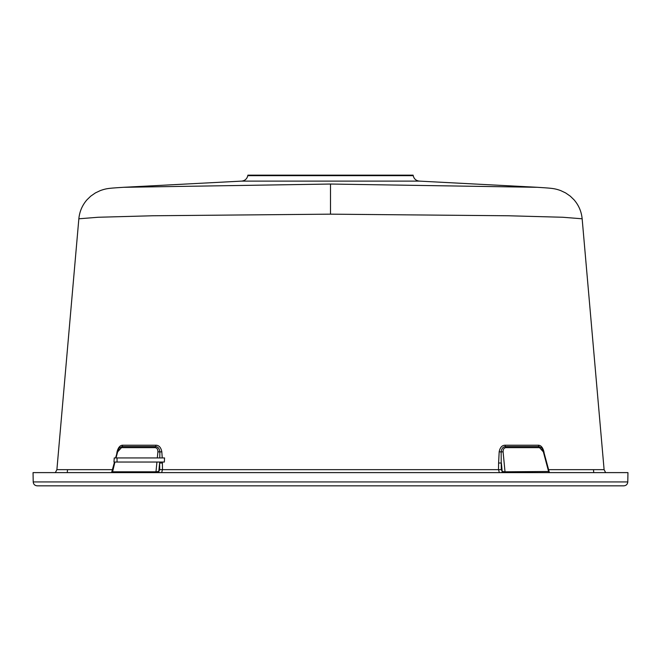 <?xml version="1.0" encoding="UTF-8"?>
<svg xmlns="http://www.w3.org/2000/svg" width="661" height="661" viewBox="0 0 661 661"><rect width="100%" height="100%" fill="white"/><g stroke="black" fill="none" stroke-linecap="round" stroke-linejoin="round"><path stroke-width="0.99" d="M627.785 481.935C627.52 484.315 626.198 485.612 623.819 485.835L37.181 485.835C34.802 485.612 33.48 484.315 33.215 481.935L33.05 472.615L627.95 472.615L627.785 481.935L33.215 481.935M598.535 485.835L330.5 485.835M247.784 175.661L247.875 175.165L413.125 175.165L413.216 175.661L247.784 175.661C246.999 178.908 244.942 180.726 241.62 181.114L419.38 181.114C416.058 180.726 414.001 178.908 413.216 175.661M419.38 181.114L537.443 187.303L330.5 184.039L123.557 187.303C109.007 188.269 106.727 188.311 100.315 190.591L95.391 192.921L90.706 196.177L86.955 199.82C82.253 205.249 79.551 211.57 78.849 218.791L56.896 469.657L112.477 469.657M537.426 187.303C551.993 188.269 554.273 188.311 560.685 190.591L565.609 192.921L570.294 196.177L574.045 199.82C578.747 205.249 581.449 211.57 582.151 218.791L562.891 217.262L508.301 215.767L330.5 214.164L152.716 215.767L98.117 217.262L78.849 218.799M116.039 457.941L114.254 457.941L113.965 462.039L114.502 462.039L113.965 462.039M164.349 462.039L159.656 462.039L164.349 462.039L164.564 457.941L162.242 457.941L161.813 451.744C160.978 447.489 159.02 445.307 155.955 445.208L122.591 445.208C120.046 445.324 118.212 447.505 117.08 451.744L116.749 453.578M161.714 472.367L162.49 469.657L162.375 462.039M117.038 462.039L117.038 457.941M161.813 451.744L159.855 451.975L159.78 457.941L157.318 457.941L157.905 451.868C157.971 449.257 157.004 447.844 155.021 447.646L121.484 447.646L117.633 451.868L116.014 457.941L162.242 457.941M162.399 463.014L159.623 463.014L159.656 462.039L115.221 462.039M159.152 472.367A1.983 1.562 76.4 0 1 158.805 471.442L159.722 469.657L159.623 463.014L158.805 471.442L155.988 471.805L156.93 462.039M615.176 472.615L45.824 472.615M502.063 472.367A1.983 1.479 90 0 0 502.286 471.5L505.012 471.805L503.095 451.868C503.038 449.249 503.996 447.844 505.979 447.646L505.533 446.596C503.013 446.786 501.55 448.579 501.145 451.975L501.278 469.657L502.286 471.5M505.169 472.367A1.983 1.239 90 0 1 505.012 471.805L548.333 471.5M501.848 472.367A1.983 1.562 103.6 0 0 502.195 471.442L501.377 463.014L498.601 463.014L498.51 469.657L499.286 472.367M544.251 453.578L543.92 451.744C542.805 447.489 540.962 445.307 538.409 445.208L505.045 445.208C501.988 445.324 500.038 447.505 499.187 451.744L498.601 463.014M548.87 472.367A1.983 1.545 90 0 1 548.68 471.805L543.367 451.868L539.516 447.646L505.979 447.646M499.187 451.744L501.145 451.975A1.983 0.504 -5.5 0 1 503.095 451.868M543.367 451.868L541.739 448.001L538.988 446.596L505.533 446.596A1.983 1.272 -90 0 1 505.045 445.208M112.667 471.5L114.923 462.039M112.13 472.367A1.983 1.545 90 0 0 112.32 471.805L155.988 471.805A1.983 1.239 90 0 1 155.831 472.367M158.937 472.367A1.983 1.479 90 0 1 158.714 471.5M157.905 451.868A1.983 0.504 5.5 0 1 159.855 451.975C159.458 448.555 157.996 446.762 155.467 446.596L122.012 446.596L119.261 448.001L117.633 451.868M330.5 214.164L330.5 184.039M159.722 469.657L501.278 469.657M548.523 469.657L604.104 469.657L605.526 472.367M538.409 445.208A1.983 1.52 -90 0 0 538.988 446.596A1.983 1.52 -90 0 1 539.516 447.646M117.328 451.975L115.617 457.833M155.021 447.646A1.983 1.272 -90 0 1 155.467 446.596A1.983 1.272 -90 0 0 155.955 445.208M122.591 445.208A1.983 1.52 -90 0 1 122.012 446.596L121.484 447.646M593.487 469.657L593.718 472.367M67.513 469.657L67.282 472.367M241.62 181.114L123.557 187.303M56.896 469.657L55.474 472.367M582.151 218.791L604.104 469.657M543.796 451.868L549.341 472.367M111.659 472.367L114.502 462.039"/></g></svg>
